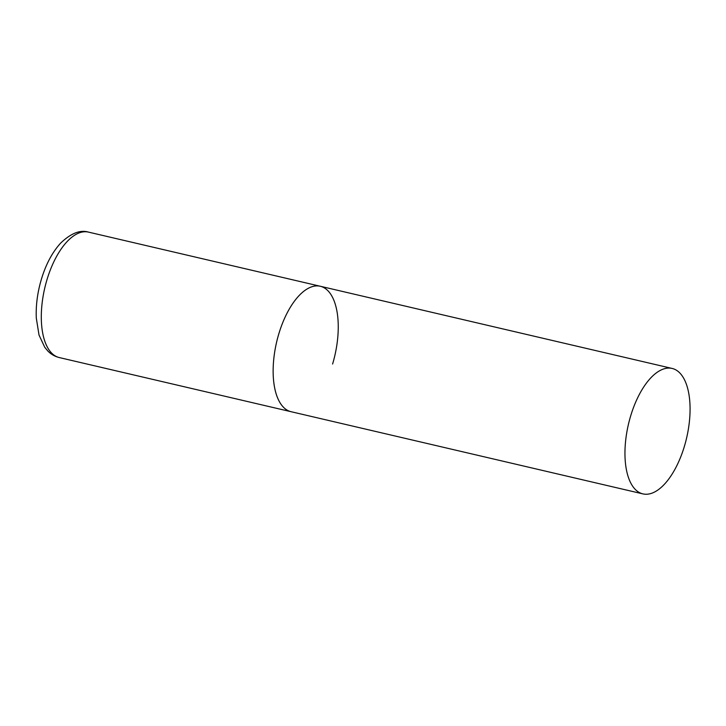 <?xml version="1.0" encoding="UTF-8"?>
<svg xmlns="http://www.w3.org/2000/svg" width="726" height="726" viewBox="0 0 726 726"><rect width="100%" height="100%" fill="white"/><g stroke="black" fill="none" stroke-linecap="round" stroke-linejoin="round"><path stroke-width="1.09" d="M642.864 493.88A64.405 29.884 103.1 0 0 685.58 442.116A64.405 29.884 103.1 0 0 675.897 369.915A64.405 29.884 103.1 0 0 672.167 368.454A64.405 29.884 103.1 0 0 629.451 420.218A64.405 29.884 103.1 0 0 639.143 492.428A64.405 29.884 103.1 0 0 642.864 493.88L59.214 357.546A64.405 29.884 -76.9 0 1 46.954 279.773A64.405 29.884 -76.9 0 1 88.508 232.12L320.347 286.271A64.405 29.884 103.1 0 0 277.631 338.035A64.405 29.884 103.1 0 0 287.315 410.244A64.405 29.884 103.1 0 0 291.044 411.696A64.405 29.884 -76.9 0 1 278.793 333.933A64.405 29.884 -76.9 0 1 320.347 286.271A64.405 29.884 -76.9 0 1 332.599 364.035M59.214 357.546C54.795 356.448 50.992 354.261 47.798 350.967L44.776 347.337L39.023 335.058L36.3 318.097C35.755 305.464 37.453 292.505 41.391 279.229C45.892 264.318 52.299 252.294 60.603 243.156C70.876 233.291 80.178 229.607 88.508 232.12M320.347 286.271L672.167 368.454"/></g></svg>
